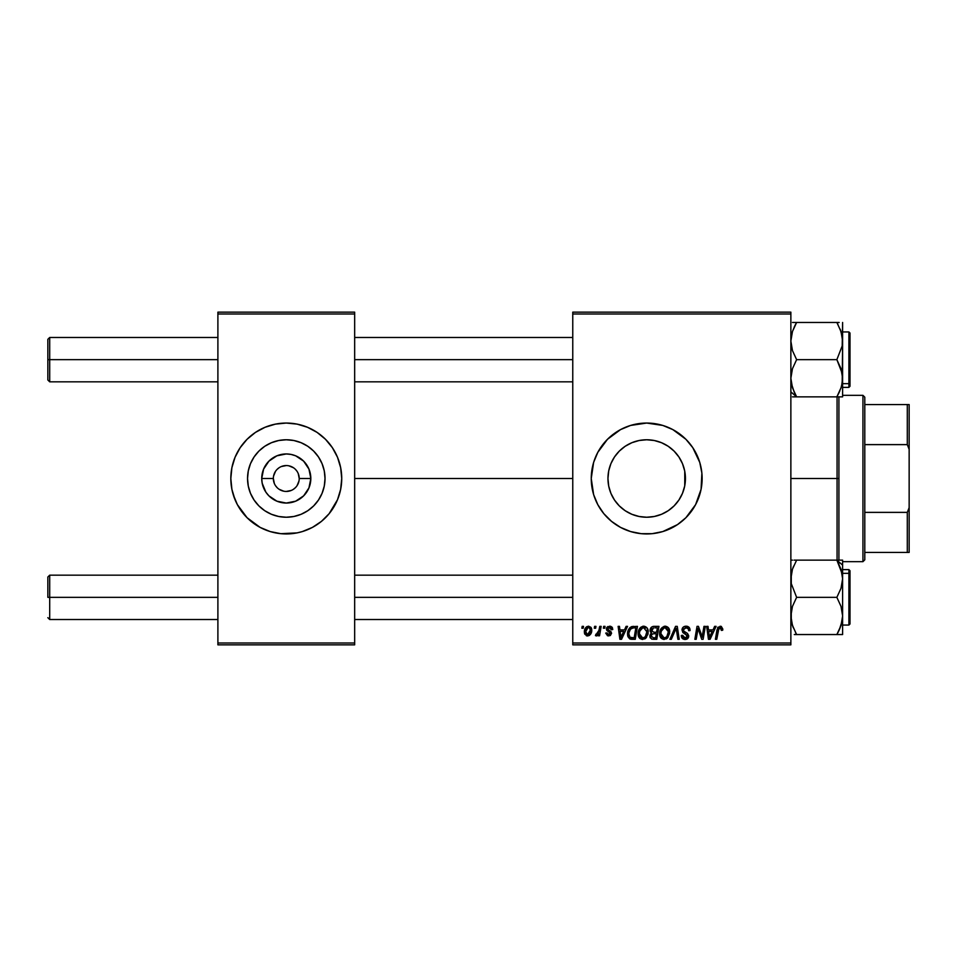 <?xml version="1.0" encoding="UTF-8"?>
<svg xmlns="http://www.w3.org/2000/svg" width="957" height="957" viewBox="0 0 957 957"><rect width="100%" height="100%" fill="white"/><g stroke="black" fill="none" stroke-linecap="round" stroke-linejoin="round"><path stroke-width="1.44" d="M273.343 478.5L261.728 478.5A24.547 24.547 0 0 1 286.275 453.953A24.547 24.547 0 0 1 310.822 478.5L308.955 487.891L303.632 495.858L295.677 501.181L286.275 503.047L276.884 501.181L268.917 495.858L265.867 492.137L262.206 483.285L261.728 478.5L263.606 469.109L268.917 461.142L276.884 455.819L286.275 453.953L291.072 454.431L295.677 455.819L303.632 461.142L308.955 469.109L310.822 478.5L299.218 478.5A12.943 12.943 0 0 0 286.275 465.557A12.943 12.943 0 0 0 273.343 478.5A12.943 12.943 0 0 0 286.275 491.443A12.943 12.943 0 0 0 299.218 478.5L310.822 478.5A24.547 24.547 0 0 1 286.275 503.047A24.547 24.547 0 0 1 261.728 478.5L273.343 478.5A12.943 12.943 0 0 1 286.275 465.557A12.943 12.943 0 0 1 299.218 478.5A12.943 12.943 0 0 1 286.275 491.443A12.943 12.943 0 0 1 273.343 478.5L274.324 483.452M325.021 478.5A38.735 38.735 0 0 1 286.275 517.235A38.735 38.735 0 0 1 247.54 478.5L248.282 470.94L250.483 463.678L254.072 456.979L258.88 451.106L264.754 446.285L271.453 442.708L278.726 440.507L286.275 439.765L293.835 440.507L301.108 442.708L307.807 446.285L313.669 451.106L318.49 456.979L322.066 463.678L324.279 470.94L325.021 478.5L324.279 486.06L322.066 493.322L318.49 500.021L313.669 505.894L307.807 510.715L301.108 514.292L293.835 516.493L286.275 517.235L278.726 516.493L271.453 514.292L264.754 510.715L258.88 505.894L254.072 500.021L250.483 493.322L248.282 486.06L247.54 478.5A38.735 38.735 0 0 1 286.275 439.765A38.735 38.735 0 0 1 325.021 478.5M230.828 478.548A55.446 55.446 0 0 0 235.039 499.698M325.524 517.665A55.446 55.446 0 0 0 337.498 499.745L340.656 489.314L341.733 478.5A55.446 55.446 0 0 1 286.275 533.946A55.446 55.446 0 0 1 230.828 478.5L231.893 489.314L235.051 499.721A55.446 55.446 0 0 0 247.026 517.665M233.221 494.602L237.372 504.638L247.073 517.713A55.446 55.446 0 0 0 270.149 531.554L280.844 533.683L297.101 532.882A55.446 55.446 0 0 0 302.34 531.566L312.413 527.403L321.456 521.362L329.136 513.682L337.51 499.721L335.177 504.638M270.221 531.566A55.446 55.446 0 0 0 275.46 532.882M302.412 531.554A55.446 55.446 0 0 0 325.44 517.749M337.522 499.698A55.446 55.446 0 0 0 341.733 478.548M685.439 478.5A38.735 38.735 0 0 1 646.693 517.235A38.735 38.735 0 0 1 607.958 478.5L608.7 470.94L610.901 463.678L614.478 456.979L619.299 451.106L625.172 446.285L631.871 442.708L639.132 440.507L646.693 439.765L654.253 440.507L661.514 442.708L668.213 446.285L674.087 451.106L678.908 456.979L682.485 463.678L684.686 470.94L685.439 478.5L684.769 485.654L685.439 478.5L684.686 486.06L682.485 493.322L678.908 500.021L674.087 505.894L668.213 510.715L661.514 514.292L654.253 516.493L646.693 517.235L639.132 516.493L631.871 514.292L625.172 510.715L619.299 505.894L614.478 500.021L610.901 493.322L608.7 486.06L607.958 478.5A38.735 38.735 0 0 1 646.693 439.765A38.735 38.735 0 0 1 685.439 478.5L684.769 471.346L685.439 478.5L684.769 478.5L685.439 478.5M591.247 478.56A55.446 55.446 0 0 0 591.51 483.883M591.522 483.979A55.446 55.446 0 0 0 592.299 489.278M592.323 489.362A55.446 55.446 0 0 0 603.819 513.658L611.523 521.362L620.555 527.403L630.603 531.566L641.262 533.683L652.124 533.683L662.794 531.566L677.496 524.603A55.446 55.446 0 0 0 702.139 478.5A55.446 55.446 0 0 1 646.693 533.946A55.446 55.446 0 0 1 591.247 478.5L593.627 494.602L597.79 504.638L603.831 513.682M603.843 513.694A55.446 55.446 0 0 0 662.758 531.566M662.818 531.554A55.446 55.446 0 0 0 677.484 524.615L685.906 517.713L695.595 504.638L701.074 489.314L701.876 473.069L699.758 462.398L692.796 447.697L685.906 439.287L672.831 429.597L662.794 425.434L646.693 423.054L630.603 425.434L620.555 429.597L607.492 439.287L597.79 452.362L593.627 462.398L591.247 478.5A55.446 55.446 0 0 1 646.693 423.054A55.446 55.446 0 0 1 702.139 478.5A55.446 55.446 0 0 0 662.818 425.446M354.664 478.5L572.764 478.5L354.664 478.5M572.764 644.851L790.865 644.851L790.865 642.996L572.764 642.996L572.764 314.004L790.865 314.004L790.865 642.996L790.865 312.149L572.764 312.149L790.865 312.149L790.865 314.004L572.764 314.004L572.764 312.149L572.764 642.996L790.865 642.996L790.865 644.851L572.764 644.851L572.764 642.996L572.764 644.851M603.676 626.368L603.365 628.211L604.74 628.211L605.027 626.368L603.676 626.368L605.027 626.368L603.676 626.368L603.365 628.211L604.74 628.211L605.027 626.368L604.74 628.211L603.365 628.211L603.676 626.368M594.608 626.368L594.297 628.211L595.673 628.211L595.948 626.368L594.608 626.368L595.948 626.368L594.608 626.368L594.297 628.211L595.673 628.211L595.948 626.368L595.673 628.211L594.297 628.211L594.608 626.368M643.762 626.189C639.982 627.098 638.104 629.598 638.128 633.713C638.032 636.991 639.527 638.905 642.59 639.467L646.43 637.518L648.212 631.787C648.224 628.605 646.741 626.739 643.762 626.189L639.874 628.247L638.14 633.056L639.144 637.601L642.59 639.467L646.071 637.936L648.116 633.319L647.267 628.223L644.013 626.201M626.093 626.368L624.502 629.885L619.909 629.885L619.478 626.368L618.126 626.368L619.897 639.3L621.536 639.3L627.541 626.368L626.093 626.368L627.541 626.368L626.093 626.368L624.502 629.885L619.909 629.885L619.478 626.368L618.126 626.368L619.897 639.3L621.536 639.3L627.541 626.368L621.536 639.3L619.897 639.3L618.126 626.368L619.478 626.368M653.775 626.368L651.645 627.062L650.329 628.893L650.138 631.201L651.669 632.996L650.305 634.3L649.97 637.063L651.884 639.156L656.777 639.3L658.954 626.368L653.775 626.368C651.454 626.656 650.21 628.007 650.054 630.388L651.669 632.996L649.887 636.154L651.669 639.085L656.777 639.3L658.954 626.368L656.777 639.3L653.464 639.3M671.336 639.3L669.888 639.3L675.534 626.368L669.888 639.3L671.336 639.3L676.18 628.211L677.879 639.3L679.231 639.3L677.257 626.368L675.534 626.368L677.257 626.368L675.534 626.368L669.888 639.3L671.336 639.3L676.18 628.211L677.879 639.3L679.231 639.3L677.257 626.368L679.231 639.3L677.879 639.3M722.81 629.048L721.255 626.368L717.882 627.337L715.393 639.3L716.757 639.3L718.97 628.187L720.657 627.816L721.339 630.4L722.691 630.232L722.81 629.048L722.691 630.232L722.81 629.048L720.166 626.189L716.996 629.814L715.393 639.3L716.757 639.3L718.312 630.137L720.071 627.708L721.47 629.263L721.339 630.4L722.691 630.232L721.339 630.4L721.399 628.689M702.594 634.252L703.969 626.368L702.175 637.326L698.443 626.368L697.031 626.368L694.842 639.3L696.206 639.3L698 628.318L701.708 639.3L703.12 639.3L705.333 626.368L703.969 626.368L705.333 626.368L703.969 626.368L702.175 637.326L698.443 626.368L697.031 626.368L694.842 639.3L696.206 639.3L698 628.318L701.708 639.3L703.12 639.3L705.333 626.368L703.12 639.3L701.708 639.3M714.64 626.368L713.049 629.885L708.455 629.885L708.024 626.368L706.673 626.368L708.443 639.3L710.082 639.3L716.099 626.368L714.64 626.368L716.099 626.368L714.64 626.368L713.049 629.885L708.455 629.885L708.024 626.368L706.673 626.368L708.443 639.3L710.082 639.3L716.099 626.368L710.082 639.3L708.443 639.3L706.673 626.368L708.024 626.368M686.037 626.189L683.166 627.218L681.994 629.61L682.808 632.469L687.329 635.795L686.671 637.529L684.889 637.948L683.358 637.326L682.652 635.304L681.312 635.436L681.91 637.852L684.339 639.42L687.676 638.57L688.681 635.615L687.509 633.462L683.669 631.01L683.537 628.952L686.636 627.756L688.262 628.677L688.705 630.735L690.045 630.579L689.124 627.361L686.037 626.189C683.573 626.309 682.221 627.577 681.982 629.993L687.353 636.118L685.128 637.96L682.652 635.304L681.3 635.723C681.48 638.08 682.736 639.324 685.08 639.467C687.317 639.396 688.526 638.247 688.705 636.034L687.174 633.211L683.669 631.01L683.322 629.873L685.954 627.708L688.358 628.821L688.705 630.735L690.045 630.579C690.081 627.804 688.753 626.345 686.037 626.189M665.271 626.189C661.49 627.098 659.612 629.598 659.636 633.713C659.54 636.991 661.036 638.905 664.098 639.467L667.938 637.518L669.709 631.787C669.733 628.605 668.249 626.739 665.271 626.189L661.383 628.247L659.648 633.056L660.653 637.601L664.098 639.467L667.567 637.936L669.625 633.319L668.776 628.223L665.522 626.201M612.755 629.383L612.253 627.457L610.805 626.38L606.941 627.29L606.75 630.256L610.231 633.271L608.819 634.766L607.037 632.912L605.697 633.079L607.587 635.783L610.327 635.544L611.571 633.259L610.889 631.536L607.994 629.634L607.851 628.199L609.968 627.421L611.403 629.718L612.755 629.383L609.537 626.189L606.367 628.916L607.049 630.627L610.099 632.709L608.819 634.766L607.037 632.912L605.697 633.079L608.76 635.938L611.571 633.259L607.707 628.809L609.477 627.373L611.403 629.718L612.755 629.55L611.403 629.718L611.332 628.857M631.799 626.596L633.618 626.368L630.113 627.493L628.067 630.735L627.84 636.345L630.017 639.001L635.269 639.3L637.458 626.368L631.548 626.668C628.797 628.259 627.457 630.699 627.541 634.001L630.388 639.132L635.269 639.3L637.458 626.368L635.269 639.3L631.62 639.288M588.543 626.189L585.828 627.517L584.404 631.022L584.727 634.084L587.143 635.927L590.302 634.599L591.701 630.962L590.959 627.337L588.543 626.189C585.672 626.919 584.272 628.857 584.356 632.003L587.49 635.938C590.457 635.221 591.881 633.223 591.749 629.945L588.543 626.189M599.788 626.368L598.436 632.661L597.276 634.228L595.984 634.132L595.445 635.604L597.108 635.699L598.544 633.821L598.197 635.771L599.561 635.771L601.152 626.368L599.788 626.368L601.152 626.368L599.788 626.368L599.106 630.125L595.445 635.604L596.355 635.938L598.544 633.821L598.197 635.771L599.561 635.771L601.152 626.368L599.561 635.771L598.197 635.771M582.167 626.368L581.856 628.211L583.232 628.211L583.519 626.368L582.167 626.368L583.519 626.368L582.167 626.368L581.856 628.211L583.232 628.211L583.519 626.368L583.232 628.211L581.856 628.211L582.167 626.368M217.897 644.851L354.664 644.851L354.664 642.996L217.897 642.996L217.897 314.004L354.664 314.004L354.664 642.996L354.664 312.149L217.897 312.149L354.664 312.149L354.664 314.004L217.897 314.004L217.897 312.149L217.897 642.996L354.664 642.996L354.664 644.851L217.897 644.851L217.897 642.996L217.897 644.851M247.073 517.713L260.137 527.403L270.185 531.566L265.065 529.723M297.101 532.882L302.376 531.566M341.733 478.5L340.656 467.686L337.51 457.279L332.378 447.697L325.488 439.287L317.09 432.397L307.496 427.277L297.101 424.118L286.275 423.054L275.46 424.118L265.065 427.277L255.471 432.397L247.073 439.287L240.171 447.697L235.051 457.279L231.893 467.686L230.828 478.5A55.446 55.446 0 0 1 286.275 423.054A55.446 55.446 0 0 1 341.733 478.5L341.458 483.931M662.758 425.434A55.446 55.446 0 0 0 591.247 478.5M667.914 427.277L666.251 426.619M595.469 499.721L595.816 500.559M607.492 517.713L608.138 518.347M625.471 529.723L626.656 530.202M684.769 471.346L684.769 478.5L684.734 471.143M684.195 468.798L682.808 464.492M681.456 461.394L679.626 458.092M677.448 454.946L675.319 452.398M675.307 452.386L674.685 451.716M672.34 449.467L669.087 446.883M666.311 445.101L663.955 443.821M663.943 443.809L662.687 443.211M659.588 441.967L655.689 440.818M652.399 440.184L648.368 439.801M645.006 439.801L640.975 440.184M637.685 440.818L633.785 441.967M630.687 443.223L627.062 445.101M624.287 446.895L621.033 449.479M618.701 451.728L615.937 454.958M614.131 457.518L611.93 461.394M610.733 464.073L609.202 468.763M608.652 471.155L607.958 478.5L608.652 485.845M609.202 488.237L610.733 492.927M611.93 495.606L614.131 499.482M615.937 502.042L618.701 505.272M621.033 507.521L624.287 510.105M627.062 511.899L630.687 513.777M633.785 515.033L637.685 516.182M640.975 516.816L645.006 517.199M648.368 517.199L652.399 516.816M655.689 516.182L659.588 515.033M662.687 513.789L666.311 511.899M669.087 510.117L672.34 507.533M674.685 505.284L675.295 504.626M675.319 504.602L677.448 502.054M679.626 498.908L681.456 495.606M682.808 492.508L684.207 488.19M684.734 485.857L684.769 478.5L684.769 485.654M341.733 478.452A55.446 55.446 0 0 0 337.522 457.302M339.34 462.398L337.51 457.279A55.446 55.446 0 0 0 325.524 439.335M325.44 439.251A55.446 55.446 0 0 0 302.412 425.446M307.496 427.277L302.376 425.434A55.446 55.446 0 0 0 297.101 424.118M275.46 424.118A55.446 55.446 0 0 0 270.221 425.434M270.149 425.446A55.446 55.446 0 0 0 247.109 439.251M247.026 439.335A55.446 55.446 0 0 0 235.063 457.255L237.372 452.362M235.039 457.302A55.446 55.446 0 0 0 230.828 478.452M251.105 435.638L249.861 436.679M231.092 473.069L230.828 478.5M321.456 521.362L322.688 520.321M307.807 446.285L301.108 442.708M254.072 456.979L250.483 463.678M264.754 510.715L271.453 514.292M318.49 500.021L322.066 493.322M299.218 478.5L298.237 473.548M297.041 471.311L295.426 469.349M293.464 467.746L288.799 465.808M286.275 465.557L281.322 466.549M279.085 467.746L277.135 469.349M275.52 471.311L273.594 475.976M275.52 485.689L277.135 487.651M279.085 489.254L283.75 491.192M286.275 491.443L291.227 490.451M293.464 489.254L295.426 487.651M297.041 485.689L298.967 481.024M698.502 630.232L698.694 630.854M697.521 631.716L696.206 639.3L694.842 639.3L697.031 626.368L698.443 626.368L701.134 633.797M698 628.318L698.167 628.952M709.113 634.658L708.647 631.405L712.319 631.405L709.448 637.888L708.647 631.405L712.319 631.405L709.388 637.075M709.209 635.34L709.281 635.974M721.47 629.263L721.339 630.4L720.37 627.732M718.36 629.814L716.757 639.3L715.393 639.3L716.996 629.814M717.547 627.912L718.013 627.158M686.863 626.249L687.7 626.44M689.614 628.151L689.865 628.881M689.949 629.335L690.033 630.149M690.045 630.579L688.705 630.735M688.705 630.316L688.155 628.534M686.301 627.72L685.487 627.732M683.346 629.55L683.872 631.213M688.645 636.728L688.466 637.41M687.114 638.989L685.427 639.455M684.339 639.42L681.91 637.852L681.324 636.094M681.3 635.723L682.652 635.304M683.358 637.326L684.183 637.805M684.889 637.948L685.523 637.936M686.516 637.625L687.186 636.907M687.317 636.525L685.439 634.096M687.353 636.118L686.851 634.958L687.353 636.118M685.164 633.941L684.53 633.618M682.281 628.462L682.628 627.84M682.652 627.792L683.37 627.038M675.319 630.316L676.18 628.211L676.635 631.584M669.122 628.881L669.649 630.795M666.251 638.953L667.173 638.319M660.641 637.589L660.163 636.692M659.852 635.723L659.684 634.742M659.708 632.41L659.804 631.799M664.026 626.38L664.637 626.237M660.151 630.519L659.959 631.142M666.311 637.099L664.146 637.96L660.976 633.845C660.892 630.627 662.292 628.582 665.175 627.708L668.369 631.728L666.885 636.525L665.45 637.673M664.146 637.96L662.758 637.589M662.184 637.159L661.072 634.993M662.208 629.515L661.526 630.854L664.206 627.876M667.986 634.467L667.268 636.01M664.541 637.924L666.251 637.147M660.976 633.845L661.012 634.575L660.976 633.845M665.175 627.708L666.838 628.259L665.175 627.708M667.795 629.323L668.369 631.728M650.282 637.924L649.97 637.063M649.911 635.675L650.557 633.893M651.274 632.792L650.437 631.955M650.126 629.622L650.317 628.905M653.009 626.44L651.37 627.302M653.368 637.793L655.665 637.793L656.346 633.761L654.157 633.761L656.346 633.761L655.665 637.793L653.368 637.793L651.227 636.106L651.968 634.288L651.227 636.106L651.968 634.288L653.583 633.773M653.751 632.242L656.61 632.242L657.339 627.876L654.827 627.876L657.339 627.876L656.61 632.242L653.751 632.242L651.394 630.424L651.514 631.201M651.538 631.273L653.499 627.948M651.442 629.921L652.136 628.593M611.403 629.718L608.855 627.445M607.743 628.498L608.126 629.778M607.719 628.653L609.047 630.4M607.707 628.809L608.054 629.706M605.697 633.079L607.073 633.271M608.377 634.73L609.286 634.706M608.64 634.754L610.099 632.709L607.049 630.627L606.367 628.916L607.157 630.723M608.819 634.766L610.099 632.709L607.982 631.309M610.207 633.737L608.987 631.871M610.231 633.474L610.099 632.709M606.606 627.816L607.934 626.5M610.171 626.237L610.805 626.38M611.894 627.026L612.432 627.78M611.2 628.45L609.992 627.421M620.555 634.658L620.1 631.405L623.761 631.405L620.902 637.888L620.1 631.405L623.761 631.405L620.842 637.075M620.65 635.34L620.734 635.974M632.039 639.3L630.591 639.18M629.658 638.821L627.948 636.668M627.672 635.592L627.565 634.802M627.708 632.051L627.924 631.165M628.067 630.747L628.486 629.718M629.359 628.306L630.113 627.493M634.108 627.876L635.831 627.876L634.156 637.793L630.065 637.326L628.881 634.084C628.797 630.28 630.543 628.211 634.108 627.876L635.831 627.876L634.156 637.793L630.711 637.637M629.395 636.549L629.036 635.604M628.964 632.756L630.484 629.156L633.115 627.924M632.948 627.948L631.596 628.306M630.842 628.797L629.885 630.005M629.251 631.488L629.024 632.433M628.905 633.426L628.881 634.084L628.905 633.426M647.614 628.893L648.14 630.783M647.817 634.802L648.116 633.319M644.743 638.953L645.664 638.319M640.197 638.702L639.443 637.996M639.144 637.613L638.654 636.692M638.343 635.723L638.175 634.742M638.14 633.044L638.307 631.764M640.305 627.756L641.31 626.931M642.518 626.38L643.128 626.237M644.803 637.099L642.637 637.96L639.467 633.845C639.384 630.627 640.783 628.582 643.666 627.708L646.86 631.728L645.377 636.525L643.941 637.673M642.637 637.96L641.25 637.589M640.676 637.159L639.563 634.993M640.7 629.515L640.018 630.854L642.697 627.876M646.693 633.642L645.76 636.01M643.032 637.924L644.743 637.147M639.467 633.845L639.503 634.575L639.467 633.845M643.666 627.708L645.329 628.259L643.666 627.708M639.707 631.823L640.018 630.854M646.86 631.728L646.824 631.01L646.86 631.728M646.693 630.304L646.824 631.01M591.33 627.924L591.713 629.251M591.534 631.967L591.342 632.661M591.235 632.948L590.792 633.869M589.428 635.388L587.754 635.927M587.143 635.927L586.39 635.747M584.727 634.084L584.392 632.733M584.428 630.89L584.583 630.041M586.27 627.074L587.048 626.56M587.203 627.948L588.998 627.433L590.409 630.089L587.55 634.766L585.708 631.644L588.148 627.421M585.983 630.125L586.725 628.498M590.062 632.302L589.177 633.977M588.926 634.228L587.742 634.754M586.581 628.725L586.222 629.455M598.149 634.515L596.761 635.867M595.445 635.604L596.355 635.938L595.445 635.604L596.474 634.407M595.984 634.132L596.654 634.431L595.984 634.132M598.436 632.661L598.735 631.776M598.831 631.429L599.106 630.125M668.201 633.642L668.046 634.264M630.065 637.326L629.395 636.561M631.237 628.498L632.134 628.103M586.067 633.809L585.708 631.644M585.744 631.273L585.875 630.543M588.998 627.433L589.596 627.768M590.373 630.842L590.254 631.584M49.704 359.653L49.704 337.474L49.704 359.653L217.897 359.653L49.704 359.653L49.704 381.831L49.704 359.653L47.85 359.653L49.704 359.653M47.85 339.328L47.85 379.989L47.85 339.328L49.704 337.474L217.897 337.474M354.664 359.653L572.764 359.653L354.664 359.653M49.704 597.347L47.85 597.347L47.85 577.011L47.85 597.347L49.704 597.347L49.704 619.526L49.704 597.347L217.897 597.347L49.704 597.347L49.704 575.169L49.704 597.347M572.764 597.347L354.664 597.347L572.764 597.347M792.456 396.856L796.619 396.856L794.298 392.43L796.619 396.856L790.865 391.868L796.619 396.856L792.48 387.86L790.865 378.254L792.456 368.708L796.619 359.653L836.861 359.653L842.184 373.362L842.615 378.254L841.67 385.539M839.169 322.461L792.48 322.461M848.895 335.644L848.895 383.661A1.113 0.957 0 0 0 850.007 382.704L850.007 336.601M850.007 333.096L850.007 382.704A1.113 0.957 180 0 1 848.895 383.661L848.895 387.382L848.895 383.661L842.615 383.661L848.895 383.661L848.895 331.935L850.007 333.036M840.282 329.471L842.387 337.474L842.196 345.92L836.861 359.653L796.619 359.653L792.468 350.621L790.865 341.051L792.468 331.481L795.1 325.248M795.554 324.375L794.298 326.887L796.619 322.461L836.861 322.461L841.012 331.493L842.615 341.051L842.615 322.461L842.196 345.92L836.861 359.653L840.988 368.648L842.615 378.254L842.615 341.051L842.196 383.063L841.012 387.812L836.861 396.856L839.169 392.442L836.861 396.856L842.615 396.856L841 396.856L842.615 396.856L842.615 378.254L842.615 396.856L796.619 396.856L836.861 396.856L839.863 390.851M791.283 383.123L791.834 385.683M794.298 392.43L791.283 383.147L790.865 378.254L792.456 368.708L796.619 359.653L792.468 350.621L790.865 341.051L792.468 331.481L796.619 322.461L794.035 322.461M842.615 387.382L848.895 387.382L850.007 386.269L850.007 382.704L850.007 386.209M841.466 386.317L841.634 385.671M840.724 388.662L841.012 387.824M837.219 323.095L841.239 332.211M840.186 329.232L841 331.469M794.298 396.856L796.619 396.856L794.298 396.856M795.506 394.846L796.619 396.856M791.69 334.208L791.307 336.074M795.111 322.461L794.298 322.461M842.184 383.147L841.777 385.097M841.658 333.706L842.184 336.182M837.913 324.375L837.578 323.741M792.037 332.892L792.456 331.505M796.619 322.461L795.434 324.59M794.298 634.539L836.861 634.539L838.38 631.752M842.184 573.853L842.615 578.746L842.615 565.132L836.861 560.144L840.988 569.14L842.615 578.746L841.012 588.292L836.861 597.347L796.619 597.347L791.283 583.638L791.272 573.937L792.456 569.188L796.619 560.144L836.861 560.144L842.184 573.853L841.263 569.977M850.007 620.399L850.007 574.296A1.113 0.957 180 0 0 848.895 573.339L848.895 621.356M842.615 625.065L848.895 625.065L848.895 573.339L842.615 573.339L848.895 573.339L848.895 569.618L848.895 573.339A1.113 0.957 0 0 1 850.007 574.296L850.007 623.904M790.865 560.144L792.468 560.144L790.865 560.144M838.918 564.032L836.861 560.144L842.615 560.144L794.035 560.144M842.387 575.169L842.196 573.877L842.387 575.169M794.298 560.144L796.619 560.144L792.456 569.188L791.272 573.901M793.604 566.149L792.755 568.338M793.186 627.529L791.272 620.782L791.283 611.08L792.468 606.367L796.619 597.347L836.861 597.347L841.012 606.379L842.615 615.949L842.196 620.806L839.169 630.113L841 625.543L836.861 634.539L842.615 634.539L841 634.539L842.615 634.539L842.615 560.144L836.861 560.144L842.615 565.132L842.615 560.144L840.988 560.144M841.777 622.816L842.184 620.818M837.925 632.625L839.169 630.113L836.861 634.539L796.619 634.539L792.468 625.507L790.865 615.949L792.468 606.367L796.619 597.347L791.283 583.638L790.865 578.746L792.456 569.188M850.007 570.791L850.007 574.296L850.007 570.731L848.895 569.618L842.615 569.618M839.433 634.539L842.615 634.539L842.615 578.746L841.012 588.292L836.861 597.347L841.012 606.379L842.615 615.949L841.012 625.507L836.861 634.539L840.988 634.539M842.184 620.83L842.387 619.526M837.961 562.154L836.861 560.144M841.634 571.317L841.239 569.905M796.248 633.905L792.24 624.789M793.293 627.768L792.468 625.531M791.834 571.317L791.307 573.757M838.356 634.539L839.169 634.539M841.43 624.108L841.012 625.495M836.861 634.539L838.033 632.41M791.81 623.294L791.307 620.926M795.554 632.625L795.889 633.259M837.064 478.5L838.918 478.5L838.918 396.856L838.918 560.144L838.918 478.5L837.064 478.5L837.064 396.856L837.064 478.5L790.865 478.5L837.064 478.5L837.064 560.144L837.064 478.5M862.939 395.325L864.793 397.179L864.793 404.572L864.793 397.179L862.939 395.325L842.615 395.325L862.939 395.325L862.939 561.675L842.615 561.675L862.939 561.675L862.939 395.325M864.793 559.821L862.939 561.675L864.793 559.821L864.793 552.428L864.793 559.821M864.793 444.622L864.793 512.378L864.793 404.572L864.793 444.622L907.296 444.622L909.15 449.335L909.15 507.665L907.296 512.378L864.793 512.378L864.793 552.428L864.793 512.378L907.296 512.378L907.296 552.428L909.15 552.428L909.15 507.665L909.15 552.428L907.296 552.428L907.296 512.378L909.15 507.665L909.15 404.572L864.793 404.572L907.296 404.572L907.296 444.622L907.296 404.572L909.15 404.572L909.15 449.335L907.296 444.622L864.793 444.622M864.793 552.428L907.296 552.428L864.793 552.428M354.664 337.474L572.764 337.474M47.85 379.989L49.704 381.831L217.897 381.831M354.664 381.831L572.764 381.831M217.897 619.526L49.704 619.526L47.85 617.672M572.764 619.526L354.664 619.526M572.764 575.169L354.664 575.169M217.897 575.169L49.704 575.169L47.85 577.011M842.615 331.935L848.895 331.935M848.895 625.065L850.007 623.964"/></g></svg>
